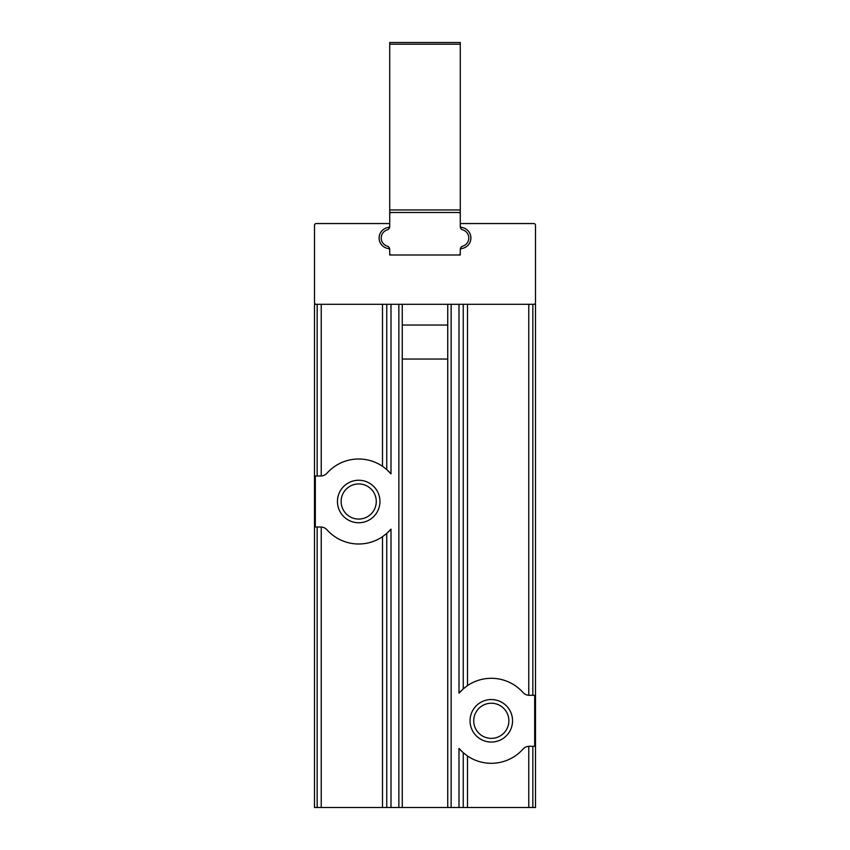 <?xml version="1.0" encoding="UTF-8"?>
<svg xmlns="http://www.w3.org/2000/svg" width="850" height="850" viewBox="0 0 850 850"><rect width="100%" height="100%" fill="white"/><g stroke="black" fill="none" stroke-linecap="round" stroke-linejoin="round"><path stroke-width="1.27" d="M447.737 807.5L314.5 807.5L314.5 304.3L314.5 325.04L314.5 304.3L535.5 304.3L535.5 807.5L447.737 807.5L447.737 304.3M314.5 412.25L314.5 454.75M535.5 359.04L535.5 652.8L535.5 359.04M535.5 690.2L535.5 807.5L535.5 690.2M321.226 807.5L321.226 527.021A8.5 8.5 0 0 0 320.684 527L321.226 527.021A8.5 8.5 0 0 1 327.027 529.837A42.5 42.5 0 0 0 382.5 536.711L386.75 533.428L386.75 807.5M467.5 304.3L467.5 685.589A42.5 42.5 0 0 1 522.973 692.463A8.5 8.5 0 0 0 529.316 695.3L534.682 695.3L534.682 746.3L529.316 746.3A8.5 8.5 0 0 0 522.973 749.137A42.5 42.5 0 0 1 467.5 756.011L467.5 807.5M464.642 753.897A42.5 42.5 0 0 1 463.25 752.728L459 748.425A42.5 42.5 0 0 0 461.943 751.528M463.25 807.5L463.25 752.728L467.5 756.011M379.95 501.5A21.25 21.25 0 0 0 348.075 483.098A21.25 21.25 0 0 0 348.075 519.903A21.25 21.25 0 0 0 379.95 501.5M385.348 534.608A42.5 42.5 0 0 0 386.75 533.428L391 529.125L391 807.5M388.195 532.1A42.5 42.5 0 0 0 391 529.125M386.75 304.3L386.75 469.572L391 473.875A42.5 42.5 0 0 0 388.057 470.772M382.5 304.3L382.5 466.289L386.75 469.572A42.5 42.5 0 0 0 385.358 468.403M321.226 304.3L321.226 475.979L320.684 476A8.5 8.5 0 0 0 327.027 473.163A42.5 42.5 0 0 1 382.5 466.289M317.156 304.3L317.156 476L315.318 476L315.318 527L317.156 527L317.156 807.5M317.156 476L320.684 476M529.316 695.3L528.774 695.279L528.774 304.3M320.684 527L317.156 527M528.774 807.5L528.774 746.321L529.316 746.3M535.5 412.25L535.5 454.75M464.652 687.692A42.5 42.5 0 0 0 463.25 688.872L459 693.175A42.5 42.5 0 0 1 461.805 690.2M512.55 720.8A21.25 21.25 0 0 0 480.675 702.398A21.25 21.25 0 0 0 480.675 739.202A21.25 21.25 0 0 0 512.55 720.8M467.5 685.589L463.25 688.872L463.25 304.3M508.874 720.8A17.574 17.574 0 0 0 482.513 705.585A17.574 17.574 0 0 0 482.513 736.015A17.574 17.574 0 0 0 508.874 720.8M376.274 501.5A17.574 17.574 0 0 0 349.913 486.285A17.574 17.574 0 0 0 349.913 516.715A17.574 17.574 0 0 0 376.274 501.5M402.263 304.3L402.263 807.5M533.8 304.3A1.7 1.7 0 0 0 535.5 302.6L535.5 225.25A1.7 1.7 0 0 0 533.8 223.55L460.275 223.55L460.275 225.792A1.7 1.7 0 0 0 461.741 227.481A10.625 10.625 0 0 1 461.741 248.519A1.7 1.7 0 0 0 460.275 250.208L460.275 255L389.725 255L389.725 250.208A1.7 1.7 0 0 0 388.259 248.519A10.625 10.625 0 0 1 388.259 227.481A1.7 1.7 0 0 0 389.725 225.792L389.725 223.55L316.2 223.55A1.7 1.7 0 0 0 314.5 225.25L314.5 302.6A1.7 1.7 0 0 0 316.2 304.3M391.425 212.5L389.725 212.5L389.725 226.599L389.725 214.2A1.7 1.7 0 0 1 391.425 212.5L460.275 212.5L460.275 214.2A1.7 1.7 0 0 0 458.575 212.5M460.275 214.2L460.275 226.599A3.4 3.4 0 0 0 462.708 229.851A8.5 8.5 0 0 1 462.708 246.149A3.4 3.4 0 0 0 460.275 249.401L460.275 255L458.575 255A1.7 1.7 0 0 0 460.275 253.3L460.275 249.401A3.4 3.4 0 0 1 460.371 248.625A10.625 10.625 0 0 0 470.9 238A10.625 10.625 0 0 0 460.371 227.375M389.725 249.401A3.4 3.4 0 0 0 387.292 246.149A8.5 8.5 0 0 1 387.292 229.851A3.4 3.4 0 0 0 389.725 226.599A3.4 3.4 0 0 1 389.629 227.375A10.625 10.625 0 0 0 379.1 238A10.625 10.625 0 0 0 389.629 248.625A3.4 3.4 0 0 1 389.725 249.401L389.725 255L458.575 255M460.275 44.2L389.725 44.2L389.725 42.5L460.275 42.5L460.275 209.95L389.725 209.95L389.725 212.5L460.275 212.5L460.275 209.95M389.725 44.2L389.725 209.95M389.725 253.3A1.7 1.7 0 0 0 391.425 255M382.5 536.711L382.5 807.5M398.862 304.3L398.862 807.5M391 304.3L391 473.875M532.844 304.3L532.844 695.3M532.844 746.3L532.844 807.5M459 304.3L459 693.175M451.138 304.3L451.138 807.5M459 748.425L459 807.5M447.737 325.04L402.263 325.04M447.737 359.04L402.263 359.04"/></g></svg>
